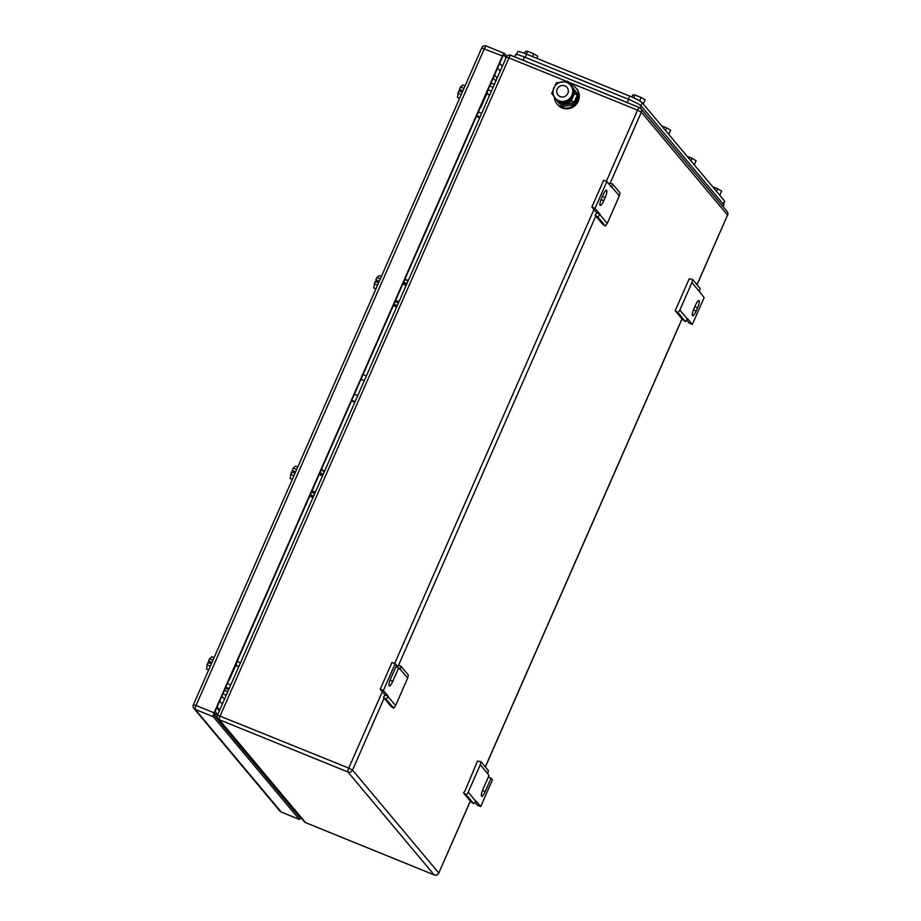 <?xml version="1.0" encoding="UTF-8"?>
<svg xmlns="http://www.w3.org/2000/svg" width="921" height="921" viewBox="0 0 921 921"><rect width="100%" height="100%" fill="white"/><g stroke="black" fill="none" stroke-linecap="round" stroke-linejoin="round"><path stroke-width="1.38" d="M675.185 310.745L678.017 312.68L679.871 310.043L691.924 282.586L692.592 279.454L689.184 278.856L675.185 310.745L682.657 319.668L685.489 321.602L687.492 318.631L692.35 324.422L689.161 323.121L686.582 320.048M691.924 282.586L699.407 291.508L700.064 288.377L692.592 279.454M692.35 324.422L704.116 297.633L699.407 291.508M679.871 310.043L687.354 318.954M678.017 312.68L685.489 321.602M697.577 307.798L696.161 311.01A6.482 1.485 112.1 0 1 692.661 315.742A6.482 1.485 112.1 0 1 694.031 308.466L695.447 305.242A6.482 1.485 112.1 0 1 698.947 300.522A6.482 1.485 112.1 0 1 697.577 307.798L694.814 306.67M596.739 212.832L591.881 207.041L603.646 180.251L606.835 181.541L611.694 187.331L612.5 183.878L619.971 192.8L619.315 195.92L607.261 223.377L605.396 226.013L602.564 224.091L595.093 215.169L596.739 212.832L599.928 214.121L597.913 217.091L595.093 215.169M605.396 226.013L597.913 217.091M607.261 223.377L599.778 214.455M612.5 183.878L609.092 183.267L608.931 184.039M619.315 195.92L611.832 186.998M591.881 207.041L595.07 208.33L606.835 181.541M599.928 214.121L595.07 208.33M601.609 198.165L603.013 194.953A6.482 1.485 112.1 0 1 606.525 190.221A6.482 1.485 112.1 0 1 605.155 197.497L603.739 200.72A6.482 1.485 112.1 0 1 600.239 205.441A6.482 1.485 112.1 0 1 601.609 198.165M463.516 792.935L466.348 794.858L468.213 792.221L480.267 764.764L480.923 761.644L477.515 761.034L465.174 790.598L463.516 792.935L470.988 801.857L473.82 803.78L475.835 800.81L480.681 806.6L477.504 805.311L474.925 802.226M480.267 764.764L487.739 773.686L488.406 770.566L480.923 761.644M482.489 790.483L485.206 791.588A6.482 1.485 112.1 0 1 481.695 796.32A6.482 1.485 112.1 0 1 483.076 789.044L488.947 775.643L487.739 773.686M468.213 792.221L475.685 801.143M466.348 794.858L473.82 803.78M488.326 777.071L491.089 778.199L492.447 779.811L480.681 806.6M485.206 791.588L491.089 778.199M395.903 666.781L398.666 667.898L400.025 669.521L400.831 666.067L408.314 674.989L407.646 678.109L395.593 705.567L393.728 708.203L390.895 706.269L383.424 697.358L385.07 695.01L388.259 696.311L386.256 699.281L383.424 697.358M393.728 708.203L386.256 699.281M395.593 705.567L388.121 696.644M400.831 666.067L397.423 665.457L397.043 667.241M407.646 678.109L400.175 669.187M385.07 695.01L380.223 689.219L391.978 662.429L395.167 663.73L396.525 665.353L390.654 678.742A6.482 1.485 112.1 0 0 389.272 686.018A6.482 1.485 112.1 0 0 392.783 681.298L398.666 667.898M380.223 689.219L383.412 690.52L395.167 663.73M388.259 696.311L383.412 690.52M489.661 95.128L486.737 93.93M478.344 111.936L481.695 113.295M476.744 115.574L480.094 116.932M488.026 89.855L491.377 91.225M479.691 117.842L476.341 116.483M486.852 93.677L489.776 94.863M238.723 666.781L235.799 665.584M227.395 683.589L230.745 684.948M225.795 687.227L229.156 688.597M237.088 661.52L240.439 662.878M228.753 689.507L225.403 688.137M235.914 665.33L238.838 666.516M360.963 379.314L364.313 380.672M357.728 395.685L354.378 394.315M363.035 374.605L366.385 375.964M355.092 401.683L351.741 400.324M354.815 402.339L351.454 400.969M219.394 710.839L216.792 707.742M219.751 710.01L217.16 706.914M495.855 81.025L493.265 77.928M229.905 678.581L236.524 662.798L229.628 678.501M229.26 679.341L236.421 663.707M236.593 663.776L229.352 679.145M480.843 106.917L487.462 91.144L480.578 106.836M487.531 92.123L480.704 107.653L487.37 92.054M380.304 278.971L376.839 277.566L379.164 275.632L381.375 276.53M376.839 277.566L375.837 279.846L377.955 280.721L377.253 282.321L375.123 281.458L373.73 287.997L375.952 288.895M374.122 283.749L377.587 285.153M377.472 281.814L375.837 279.846M213.016 660.058L209.551 658.653L211.876 656.719L214.098 657.617M209.551 658.653L208.549 660.944L210.667 661.808L209.965 663.408L207.847 662.544L206.454 669.083L208.664 669.981M206.834 664.835L210.31 666.24M210.195 662.901L208.549 660.944M463.965 88.404L460.488 86.988L462.826 85.054L465.036 85.952M460.488 86.988L459.487 89.279L461.617 90.143L460.903 91.755L458.785 90.891L457.392 97.43L459.602 98.328M457.772 93.182L461.248 94.587M461.133 91.248L459.487 89.279M296.677 469.491L293.212 468.075L295.537 466.141L297.748 467.039M293.212 468.075L292.199 470.366L294.329 471.23L293.626 472.841L291.497 471.978L290.103 478.517L292.314 479.415M290.495 474.269L293.96 475.673M293.845 472.335L292.199 470.366M217.218 716.469L214.501 713.222M217.747 714.581L215.146 711.496M494.542 75.004L497.144 78.101M506.861 56.319L504.455 53.453A3.534 0.806 -67.9 0 0 504.374 53.395A3.534 0.806 -67.9 0 0 502.463 55.974L214.121 712.819A3.534 0.806 -67.9 0 0 213.292 716.722L299.313 819.379L281.25 812.034A3.534 3.419 140 0 1 279.949 811.09A3.534 3.534 0 0 0 281.319 812.092A3.534 0.806 -67.9 0 1 281.25 812.034L195.229 709.389A3.534 3.419 140 0 1 193.928 708.445L279.949 811.09M300.914 817.687A3.534 0.806 -67.9 0 1 299.394 819.437A3.534 0.806 -67.9 0 1 299.313 819.379M300.43 817.111A3.534 0.806 -67.9 0 1 299.809 817.48A3.534 0.806 -67.9 0 1 299.728 817.422L214.294 715.467A3.534 0.806 -67.9 0 1 215.123 711.553L502.049 57.931A3.534 0.806 -67.9 0 1 503.96 55.352A3.534 0.806 -67.9 0 1 504.04 55.41L506.043 57.804M723.48 204.163L724.712 201.365A11.777 1.382 23.7 0 0 724.551 200.951L642.213 102.703A11.777 1.382 23.7 0 0 629.653 96.06L526.559 54.166A11.777 1.382 23.7 0 0 517.717 51.749L516.52 54.466M524.567 53.383L525.511 51.242L527.606 51.334L533.743 53.832L532.522 56.595M536.851 58.345L537.783 56.239L533.743 53.832M527.606 51.334L526.386 54.097M631.91 97.016L632.842 94.875L634.937 94.955L641.074 97.453L639.6 100.826M643.307 103.992L645.114 99.859L641.074 97.453M634.937 94.955L633.694 97.81M661.635 125.866L666.574 127.881L665.457 130.425M668.796 134.42L670.615 130.287L666.574 127.881M687.124 156.294L692.062 158.297L690.946 160.853M694.284 164.836L696.103 160.703L692.062 158.297M712.624 186.721L717.563 188.724L716.446 191.28M719.785 195.264L721.604 191.131L717.563 188.724M520.492 59.232A11.777 1.382 23.7 0 1 523.093 60.245L627.247 102.576A11.777 1.382 23.7 0 1 629.964 103.728M515.656 54.615L514.666 56.872M515.818 55.03C515.265 53.879 518.166 54.546 524.498 57.033L628.652 99.353C635.225 102.116 639.416 104.326 641.223 105.996L723.906 204.899M560.175 96.601A5.894 5.699 140 0 1 557.919 87.886A5.894 5.699 140 0 1 567.048 87.46A5.894 5.699 140 0 1 560.175 96.601M559.231 103.129L560.728 105.121L572.068 103.532L572.908 101.621M576.143 94.264L576.684 93.009L573.587 88.888M571.78 86.482L569.823 84.099M572.068 103.532L573.253 104.948L561.914 106.525L560.728 105.121M577.513 95.243L577.87 94.426L576.684 93.009M573.253 104.948L574.278 102.622M572.701 87.553L569.961 84.087M577.87 94.426L572.977 87.921M570.157 84.318A12.376 11.961 140 0 1 576.224 103.06A12.376 11.961 140 0 1 554.338 96.97M576.016 88.071L576.581 88.738A12.376 11.961 140 0 1 562.155 107.941A12.376 11.961 140 0 1 557.608 104.637L557.044 103.958M574.462 92.584A10.166 9.82 140 0 1 574.474 93.505L578.135 95.98L575.084 102.945L571.711 100.815A10.166 9.82 140 0 1 560.463 103.025M556.768 100.182A10.166 9.82 140 0 1 555.996 99.169M571.239 85.975A10.166 9.82 140 0 1 572.24 87.011L572.54 87.357A10.166 9.82 140 0 1 573.898 89.521M574.658 92.065A10.166 9.82 140 0 1 574.773 93.62M572.24 87.011A10.166 9.82 140 0 1 573.564 89.061M574.474 93.505L571.411 100.47A10.166 9.82 140 0 1 570.606 101.195M570.007 101.644A10.166 9.82 140 0 1 560.947 102.979M575.084 102.945L571.711 100.815M563.928 101.368L558.402 102.335L554.891 97.695A10.016 9.682 -40 0 0 571.906 95.312A10.016 9.682 -40 0 0 561.81 81.923A10.016 9.682 -40 0 0 554.891 97.695L551.679 93.401L556.296 82.89L567.635 81.301L574.359 90.235L569.742 100.746L563.928 101.368M574.359 90.235L575.038 91.041L570.421 101.552L559.082 103.14L558.402 102.335M569.742 100.746L570.421 101.552M567.635 81.301L575.038 91.041M693.444 309.905L696.161 311.01M602.392 196.38L605.155 197.497M601.022 199.604L603.739 200.72M390.067 680.182L392.783 681.298M398.977 301.708L395.627 300.35M406.126 285.429L402.776 284.059M403.306 282.862L406.656 284.221M403.329 282.793L406.691 284.163M395.247 301.225L398.597 302.595L395.247 301.225M403.594 282.194L406.944 283.553M395.04 301.697L398.39 303.055M397.262 305.634L393.912 304.264M396.997 306.233L393.647 304.874M404.722 279.627L408.084 280.986M404.929 279.155L408.279 280.514L404.929 279.155M393.302 305.645L396.652 307.015L393.302 305.657M315.35 492.228L312 490.87M322.5 475.938L319.15 474.58M319.679 473.382L323.029 474.741M319.702 473.313L323.052 474.672M311.609 491.745L314.959 493.103L311.609 491.745M319.967 472.715L323.317 474.073M311.402 492.217L314.752 493.575M313.624 496.154L310.273 494.784M313.37 496.753L310.009 495.383M321.095 470.136L324.445 471.506M321.302 469.675L324.653 471.034L321.302 469.664M309.675 496.166L313.025 497.524L309.675 496.166M382.296 691.694L348.76 768.091L217.517 715.099A3.534 3.534 0 0 0 218.047 718.794L304.252 821.67A3.534 3.534 0 0 0 305.634 822.672A3.534 0.806 -67.9 0 1 305.553 822.614A3.534 3.419 140 0 1 304.252 821.67M394.66 663.523L593.964 209.516M606.329 181.333L637.562 110.175L568.211 81.981M566.714 81.382L508.979 57.908L220.165 715.824A3.534 0.806 -67.9 0 0 219.336 719.738A3.534 3.419 140 0 1 218.047 718.794M610.047 183.44L641.338 112.166L637.562 110.175A3.534 0.806 -67.9 0 1 639.485 107.596A3.534 0.806 -67.9 0 1 639.565 107.653A3.534 3.419 140 0 1 641.338 112.166L727.544 215.042A3.534 3.419 -40 0 0 727.072 211.473A3.534 3.534 0 0 1 727.602 215.169L727.475 215.215M727.072 211.473L640.855 108.597A3.534 3.534 0 0 0 639.485 107.596L510.89 55.329A3.534 3.534 0 0 0 506.32 57.183L508.979 57.908A3.534 0.806 -67.9 0 1 510.89 55.329A3.534 0.806 -67.9 0 1 510.971 55.398M219.739 701.019L222.341 704.116M219.336 719.738L305.553 822.614L434.148 874.881L347.931 771.994L219.336 719.738M305.726 822.695A3.534 0.806 -67.9 0 1 305.634 822.672L434.228 874.938A3.534 0.806 -67.9 0 1 434.148 874.881A3.534 3.419 140 0 0 438.741 872.958L352.536 770.083L384.103 698.164M434.332 874.95A3.534 0.806 -67.9 0 1 434.228 874.938A3.534 3.534 0 0 0 438.787 873.085L470.309 801.04M489.742 85.941L493.103 87.311M226.232 695.251L222.882 693.881M221.88 696.161L224.471 699.258M227.809 691.648L224.459 690.278M696.978 284.693L727.544 215.042L697.047 284.773M398.39 665.63L595.772 215.975M485.309 766.871L681.977 318.862M348.76 768.091L352.536 770.083A3.534 3.419 -40 0 1 347.931 771.994A3.534 0.806 112.1 0 1 348.76 768.091M193.456 704.876L196.058 705.474L484.388 48.629A3.534 0.806 -67.9 0 1 486.311 46.05A3.534 0.806 -67.9 0 1 486.38 46.108M481.787 48.03L502.463 55.974M281.423 812.103A3.534 0.806 -67.9 0 1 281.319 812.092L299.394 819.437M213.292 716.722L195.229 709.389A3.534 0.806 -67.9 0 1 196.058 705.474L214.121 712.819M296.953 812.967L295.491 812.368M502.313 66.312L499.723 63.215M497.593 68.085L500.184 71.17M287.571 802.916L287.905 802.156M284.52 799.278L284.854 798.519M640.912 105.685L642.213 102.703M628.272 99.203L629.653 96.06M724.551 200.951L723.25 203.886M525.189 57.309L526.559 54.166M523.093 60.245L524.498 57.033M627.247 102.576L628.652 99.353M640.314 108.068L641.223 105.996M722.87 206.465L723.745 204.474M577.317 95.001L574.255 101.966M490.997 83.097L494.347 84.456M438.787 873.085L470.378 801.12M485.379 766.951L682.047 318.942M506.32 57.183L217.517 715.099M193.928 708.445A3.534 3.534 0 0 1 193.398 704.749L481.741 47.904A3.534 3.534 0 0 1 486.311 46.05L504.374 53.395M723.089 206.73L723.906 204.888"/></g></svg>
